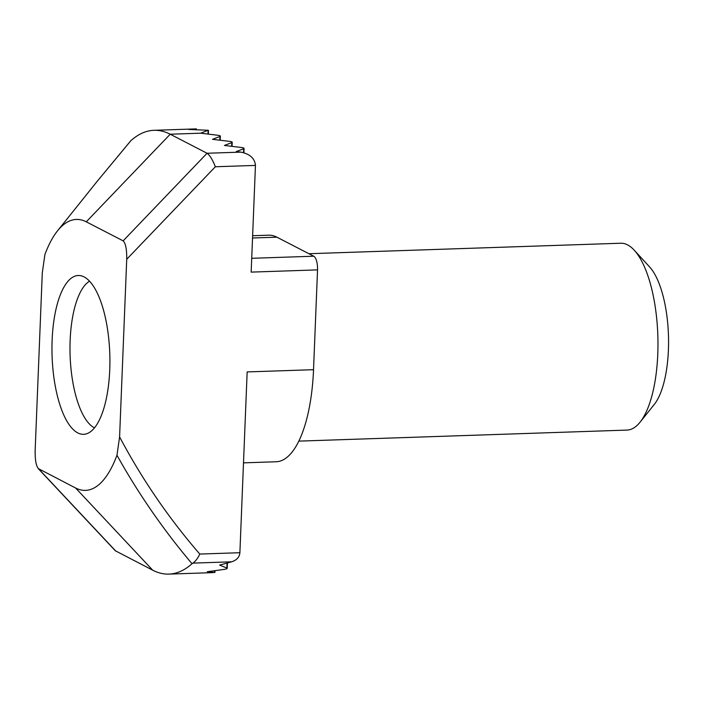 <?xml version="1.0" encoding="UTF-8"?>
<svg xmlns="http://www.w3.org/2000/svg" width="703" height="703" viewBox="0 0 703 703"><rect width="100%" height="100%" fill="white"/><g stroke="black" fill="none" stroke-linecap="round" stroke-linejoin="round"><path stroke-width="1.05" d="M130.407 141.277L130.872 140.679A222.025 80.66 88.1 0 1 153.992 130.31A222.025 80.66 88.1 0 1 170.205 134.22L207.06 153.254L240.795 152.12L236.261 151.567L243.677 148.72A4.675 0.87 2.3 0 0 244.073 148.386A4.675 0.87 2.3 0 0 243.756 148.052A4.675 0.87 2.3 0 0 241.287 147.481L224.398 145.442L231.823 142.595A4.675 0.87 2.3 0 0 232.21 142.261A4.675 0.87 2.3 0 0 231.893 141.927A4.675 0.87 2.3 0 0 229.424 141.356L212.534 139.317L219.96 136.47A4.675 0.87 2.3 0 0 220.355 136.136A4.675 0.87 2.3 0 0 220.03 135.802A4.675 0.87 2.3 0 0 217.561 135.231L200.671 133.192L208.15 130.275L188.72 129.449L196.427 128.904L196.401 129.589M168.913 574.105L212.104 572.646L214.556 572.409L207.271 571.732L224.336 569.377C226.867 568.912 227.702 568.463 226.841 568.042L219.652 565.08L231.682 561.811L192.886 563.121L192.033 563.727A222.025 80.66 88.1 0 1 168.913 574.105A222.025 80.66 88.1 0 1 152.7 570.186L115.31 550.748L38.164 468.514L75.59 487.996A135.547 49.245 -91.9 0 0 116.97 455.263L119.589 436.906C142.041 479.218 168.782 518.278 199.793 554.061L239.89 552.716L247.157 371.922L313.529 369.69L317.536 269.882L251.164 272.114L255.453 165.407L215.346 166.76C212.64 159.792 209.872 155.293 207.06 153.254L123.139 240.857L86.284 221.823A135.547 49.245 -91.9 0 0 57.549 230.812A135.547 49.245 -91.9 0 0 44.904 254.556L42.285 272.913L35.15 450.553C35.027 460.474 36.222 466.616 38.735 468.963L115.846 551.161M84.07 276.894A79.457 28.867 88.1 0 1 109.914 361.896A79.457 28.867 88.1 0 1 83.604 434.331A79.457 28.867 88.1 0 1 77.805 432.925A79.457 28.867 88.1 0 1 51.96 347.923A79.457 28.867 88.1 0 1 78.261 275.497A79.457 28.867 88.1 0 1 84.07 276.894M207.947 134.071L208.15 130.275M240.795 152.12C249.881 153.948 254.767 158.377 255.453 165.407M214.6 572.506L214.617 570.827M226.867 568.692L227.034 563.138M153.992 130.31L196.049 128.895L196.023 129.572M215.346 166.76L126.725 259.266L119.589 436.906M126.725 259.266C126.848 249.345 125.652 243.212 123.139 240.857M239.89 552.716C239.495 557.101 236.762 560.133 231.682 561.811M251.718 258.3L313.758 256.217L276.903 237.183A113.35 41.178 -91.9 0 0 268.625 235.189L252.623 235.725M243.502 462.855L276.244 461.757A113.35 41.178 -91.9 0 0 313.529 369.69M313.758 256.217A11.687 4.244 88.1 0 1 317.536 269.882M192.033 563.727C163.588 530.097 138.561 493.945 116.97 455.263M130.872 140.679L97.322 181.154L130.635 140.925M192.886 563.121C195.443 561.407 197.745 558.384 199.793 554.061M634.229 250.18L649.563 266.885A74.79 27.171 88.1 0 1 660.214 393.882A74.79 27.171 88.1 0 1 654.194 404.541L640.011 422.248A93.481 33.964 -91.9 0 0 647.533 408.918A93.481 33.964 -91.9 0 0 634.229 250.18A93.481 33.964 -91.9 0 0 620.74 243.229L308.907 253.713M298.854 441.124L627.023 430.087A93.481 33.964 -91.9 0 0 640.011 422.248M89.545 281.2A74.79 27.171 -91.9 0 0 84.351 285.893A74.79 27.171 -91.9 0 0 78.341 296.552A74.79 27.171 -91.9 0 0 88.982 423.549A74.79 27.171 -91.9 0 0 94.474 427.872M219.811 140.196L219.96 136.47M231.674 146.321L231.823 142.595M243.519 152.639L243.677 148.72M200.671 133.192L170.205 134.22L86.284 221.823M276.903 237.183L252.535 238.001M75.59 487.996L152.7 570.186M208.475 130.486L208.325 134.115M57.549 230.812L97.322 181.163M214.933 572.453L215.004 570.774M227.21 568.349L227.421 563.033M243.897 152.736L244.073 148.386M232.052 146.365L232.21 142.261M220.188 140.24L220.355 136.136"/></g></svg>
